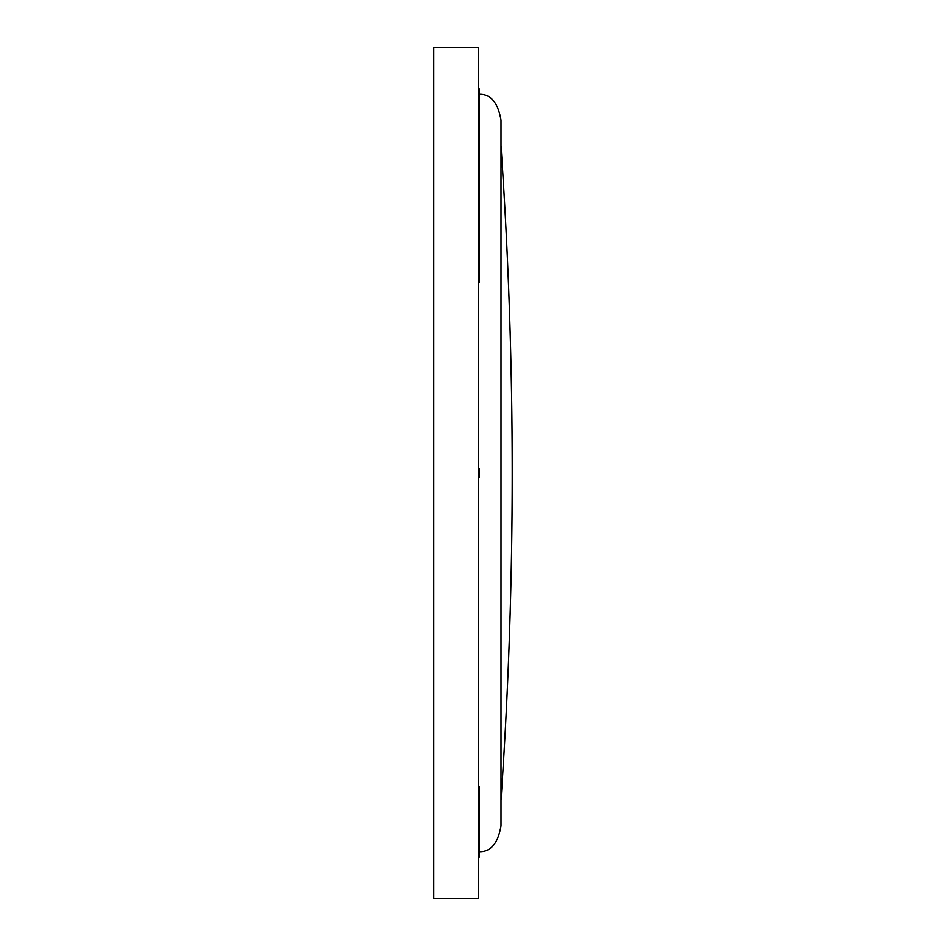 <?xml version="1.0" encoding="UTF-8"?>
<svg xmlns="http://www.w3.org/2000/svg" width="946" height="946" viewBox="0 0 946 946"><rect width="100%" height="100%" fill="white"/><g stroke="black" fill="none" stroke-linecap="round" stroke-linejoin="round"><path stroke-width="1.42" d="M433.788 47.3L433.788 898.7L478.605 898.7L478.605 47.3L433.788 47.3M478.605 851.648C490.454 852.334 497.927 843.737 501.002 825.882L501.002 120.118C497.927 102.263 490.454 93.666 478.605 94.352M478.605 88.747L479.244 88.747L479.244 255.668L478.605 255.668L479.244 255.668L479.244 282.582L478.605 282.582M479.244 92.105L478.605 92.105M478.605 477.482L479.244 477.482L479.244 468.518L478.605 468.518M478.605 786.67L479.244 786.67L479.244 857.253L478.605 857.253M479.244 242.223L478.605 242.223M479.244 105.55L478.605 105.55M479.244 853.895L478.605 853.895M501.002 800.115A4781.51 4781.51 0 0 0 501.002 145.885"/></g></svg>
